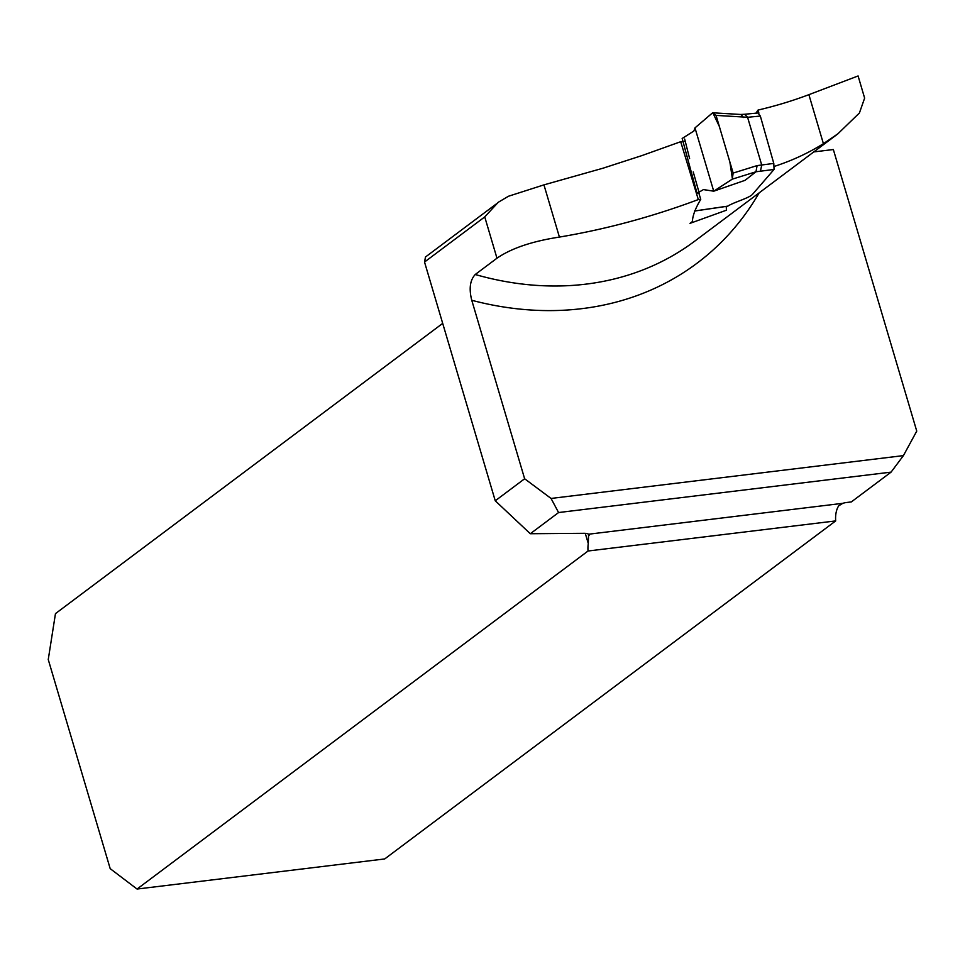 <?xml version="1.0" encoding="UTF-8"?>
<svg xmlns="http://www.w3.org/2000/svg" width="965" height="965" viewBox="0 0 965 965"><rect width="100%" height="100%" fill="white"/><g stroke="black" fill="none" stroke-linecap="round" stroke-linejoin="round"><path stroke-width="1.45" d="M858.03 75.982L808.887 94.667L823.41 143.689L837.934 133.761L859.417 112.977L864.628 98.104L858.09 75.958M755.933 113.195L758.044 110.07A588.011 472.066 53.1 0 0 808.887 94.667M684.221 141.445L680.699 141.71L641.906 155.594L602.848 168.248L543.946 184.87L508.471 196.245L498.254 202.288L484.744 216.908L496.975 258.21L475.226 274.506A335.072 268.994 53.1 0 0 694.643 241.214L837.958 133.797M774.352 166.378A335.072 268.994 53.1 0 0 823.41 143.689M698.974 193.495L700.735 199.381C695.463 208.175 692.677 215.581 692.363 221.588L690.011 223.349L726.5 210.177L726.175 206.426M700.735 199.381L698.322 199.562C652.328 216.751 606.02 229.26 559.41 237.076C532.101 241.274 511.293 248.319 496.975 258.21M813.797 151.915L833.35 149.539L916.75 431.102L903.421 455.613L891.081 472.126L851.335 501.921L846.377 502.524A5.947 1.484 163.5 0 0 842.795 503.32L838.73 505.817A19.047 10.313 -96.9 0 0 835.678 520.919L384.697 858.947L137.054 889.042L588.035 551.015A19.047 10.313 83.1 0 1 588.3 543.572L588.578 534.212A19.047 4.765 163.5 0 0 583.777 533.307L530.304 533.729L558.578 512.548L551.051 498.447L524.634 478.761L471.764 300.284C468.845 288.764 470.003 280.164 475.226 274.506M551.051 498.447L903.421 455.613M758.044 110.07L758.9 113.098M891.081 472.126L558.578 512.548M425.481 257.004L424.528 262.046L495.25 500.787L530.304 533.729M835.678 520.919L588.035 551.015M698.322 199.562L680.699 141.71M442.694 323.384L55.463 613.619L48.25 659.541L110.191 868.657L137.054 889.042M589.205 535.165L588.578 534.212L842.795 503.32M524.634 478.761L495.25 500.787M694.619 210.973L727.815 206.124C733.738 202.24 748.852 198.223 752.471 194.387L774.051 169.442L755.981 171.77L732.278 179.152L713.726 191.191L703.425 189.586L697.068 193.35L699.396 193.567M755.86 171.842L745.089 180.31L713.726 191.191L732.447 179.044L729.878 162.023L719.335 126.451L712.785 112.664L694.981 127.887L713.726 191.191L694.981 127.887L693.847 131.047L682.159 138.477M760.408 171.348L761.735 165.087L747.573 117.272L716.066 115.402L712.604 112.796L694.981 127.887M755.981 171.77L757.091 165.606L773.785 163.411L760.336 116.065L747.573 117.284M732.278 179.152L733.147 173.073L716.066 115.402M740.77 114.473L712.604 112.796M758.188 113.219L760.336 116.065M773.785 163.411L774.051 169.442M740.999 114.473L743.569 117.489M744.642 114.268L747.573 117.272M759.153 192.867A354.107 284.289 -126.9 0 1 471.764 300.284M588.3 543.572L585.273 533.343M424.528 262.046L484.744 216.908M543.946 184.87L559.41 237.076M733.147 173.073L757.091 165.606M425.336 257.112L496.155 204.037M697.044 193.314L682.171 138.477M698.769 191.408L693.232 171.927M684.655 139.02L689.601 158.525M727.562 206.221L694.595 211.033M744.715 114.256L740.879 114.461M758.526 112.941L744.678 114.256"/></g></svg>

